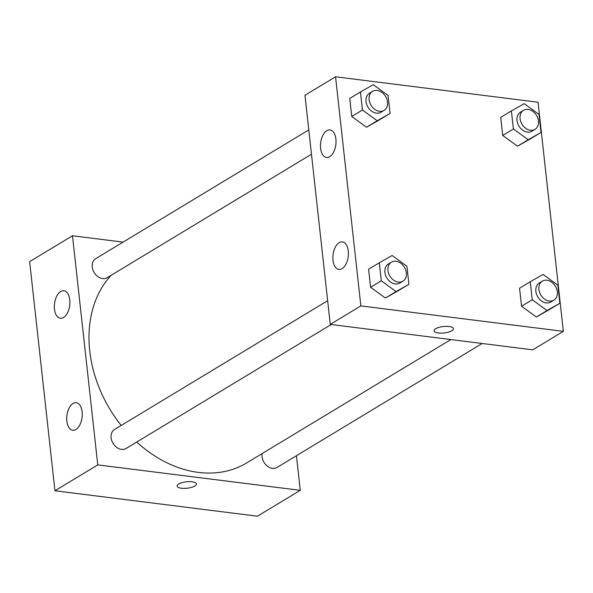 <?xml version="1.0" encoding="UTF-8"?>
<svg xmlns="http://www.w3.org/2000/svg" width="593" height="593" viewBox="0 0 593 593"><rect width="100%" height="100%" fill="white"/><g stroke="black" fill="none" stroke-linecap="round" stroke-linejoin="round"><path stroke-width="0.89" d="M296.448 455.706L300.273 490.329L257.444 516.207L54.949 490.767L29.65 261.639L72.479 235.762L123.077 242.122M177.122 486.067A9.725 3.239 173.7 0 0 184.164 488.387A9.725 3.239 173.7 0 0 194.838 486.015A9.725 3.239 -6.3 0 1 184.156 488.395A9.725 3.239 -6.3 0 1 177.122 486.075A9.725 3.239 -6.3 0 1 186.432 481.79A9.725 3.239 -6.3 0 1 196.446 483.94A9.725 3.239 -6.3 0 1 194.838 486.015A9.725 3.239 173.7 0 0 196.446 483.932M300.273 490.329L97.771 464.89L54.949 490.767M82.13 411.853A13.891 7.65 97.2 0 1 72.746 430.259A13.891 7.65 97.2 0 1 66.89 415.523A13.891 7.65 97.2 0 1 76.215 402.691A13.891 7.65 97.2 0 1 82.13 411.853M69.766 299.895A13.891 7.65 97.2 0 1 60.39 318.293A13.891 7.65 97.2 0 1 54.534 303.557A13.891 7.65 97.2 0 1 63.851 290.733A13.891 7.65 97.2 0 1 69.766 299.895M97.771 464.89L72.479 235.762M327.647 300.703L114.582 429.458A11.111 8.51 58.9 0 0 113.048 443.364A11.111 8.51 58.9 0 0 126.072 448.478L331.205 324.519M308.79 129.904L95.725 258.652A11.111 8.51 58.9 0 0 94.191 272.565A11.111 8.51 58.9 0 0 107.214 277.672L311.473 154.239M262.18 453.563A11.111 8.51 58.9 0 0 266.435 465.357A11.111 8.51 58.9 0 0 277.027 467.44L482.153 343.488M111.158 275.293A116.673 89.328 58.9 0 0 121.209 425.448M136.716 442.044A116.673 89.328 58.9 0 0 246.718 462.903L450.85 339.552M304.965 95.273L330.264 324.401L360.855 305.914L335.556 76.793L304.965 95.273M335.556 76.793L538.051 102.233L563.35 331.361L532.759 349.84L330.264 324.401M342.057 268.673A13.891 7.65 97.2 0 1 338.885 269.43A13.891 7.65 97.2 0 1 333.036 254.701A13.891 7.65 97.2 0 1 342.354 241.87A13.891 7.65 97.2 0 1 348.269 251.032A13.891 7.65 97.2 0 1 342.057 268.673M326.825 130.675A13.891 7.65 97.2 0 1 329.99 129.911A13.891 7.65 97.2 0 1 335.905 139.073A13.891 7.65 97.2 0 1 326.528 157.471A13.891 7.65 97.2 0 1 320.479 145.567A13.891 7.65 97.2 0 1 326.825 130.675M517.496 146.197L530.305 138.91L517.496 146.197L502.694 135.441L517.496 146.197L528.2 139.726L513.397 128.97L511.403 110.928L524.219 103.649L539.022 114.397L541.009 132.439L528.2 139.726M500.7 117.399L502.694 135.441L500.7 117.399L511.403 110.928M536.346 316.996L549.162 309.709L536.346 316.996L521.551 306.24L536.346 316.996L547.057 310.524L532.255 299.776L530.261 281.734L543.077 274.448L557.872 285.203L559.866 303.245L547.057 310.524M519.557 288.205L521.551 306.24L519.557 288.205L530.261 281.734M385.398 298.034L398.207 290.748L385.398 298.034L370.595 287.279L385.398 298.034L396.102 291.563L381.299 280.808L379.312 262.766L392.121 255.487L406.924 266.235L408.918 284.277L396.102 291.563M368.601 269.237L370.595 287.279L368.601 269.237L379.312 262.766M563.35 331.361L360.855 305.914M366.541 127.228L379.35 119.942L366.541 127.228L351.738 116.473L366.541 127.228L377.244 120.757L362.442 110.001L360.455 91.967L373.264 84.68L388.067 95.436L390.061 113.471L377.244 120.757M349.744 98.438L351.738 116.473L349.744 98.438L360.455 91.967M434.083 330.79A9.725 3.239 173.7 0 0 438.39 332.962A9.725 3.239 -6.3 0 1 434.083 330.798A9.725 3.239 -6.3 0 1 443.394 326.513A9.725 3.239 -6.3 0 1 453.408 328.663A9.725 3.239 -6.3 0 1 448.471 332.102A9.725 3.239 -6.3 0 1 438.39 332.962A9.725 3.239 173.7 0 0 448.471 332.102A9.725 3.239 173.7 0 0 453.408 328.663M523.523 110.328L520.461 112.173A11.111 8.51 58.9 0 0 518.927 126.087A11.111 8.51 58.9 0 0 531.958 131.194L535.012 129.348A11.111 8.51 58.9 0 0 537.821 118.155A11.111 8.51 58.9 0 0 528.118 109.423A11.111 8.51 58.9 0 0 523.523 110.328A11.111 8.51 58.9 0 0 521.988 124.233A11.111 8.51 58.9 0 0 535.012 129.348M513.397 128.97L502.694 135.441M541.009 132.439L530.305 138.91M542.38 281.126L539.319 282.98A11.111 8.51 58.9 0 0 537.784 296.885A11.111 8.51 58.9 0 0 550.815 302L553.869 300.147A11.111 8.51 58.9 0 0 556.679 288.954A11.111 8.51 58.9 0 0 546.976 280.222A11.111 8.51 58.9 0 0 542.38 281.126A11.111 8.51 58.9 0 0 540.846 295.04A11.111 8.51 58.9 0 0 553.869 300.147M532.255 299.776L521.551 306.24M559.866 303.245L549.162 309.709M372.567 91.359L369.506 93.212A11.111 8.51 58.9 0 0 367.971 107.118A11.111 8.51 58.9 0 0 381.002 112.233L384.064 110.38A11.111 8.51 58.9 0 0 386.873 99.187A11.111 8.51 58.9 0 0 377.163 90.455A11.111 8.51 58.9 0 0 372.567 91.359A11.111 8.51 58.9 0 0 371.033 105.272A11.111 8.51 58.9 0 0 384.064 110.38M362.442 110.001L351.738 116.473M390.061 113.471L379.35 119.942M391.424 262.165L388.363 264.011A11.111 8.51 58.9 0 0 386.829 277.924A11.111 8.51 58.9 0 0 399.86 283.031L402.921 281.186A11.111 8.51 58.9 0 0 405.731 269.993A11.111 8.51 58.9 0 0 396.02 261.261A11.111 8.51 58.9 0 0 391.424 262.165A11.111 8.51 58.9 0 0 389.89 276.071A11.111 8.51 58.9 0 0 402.921 281.186M381.299 280.808L370.595 287.279M408.918 284.277L398.207 290.748"/></g></svg>
